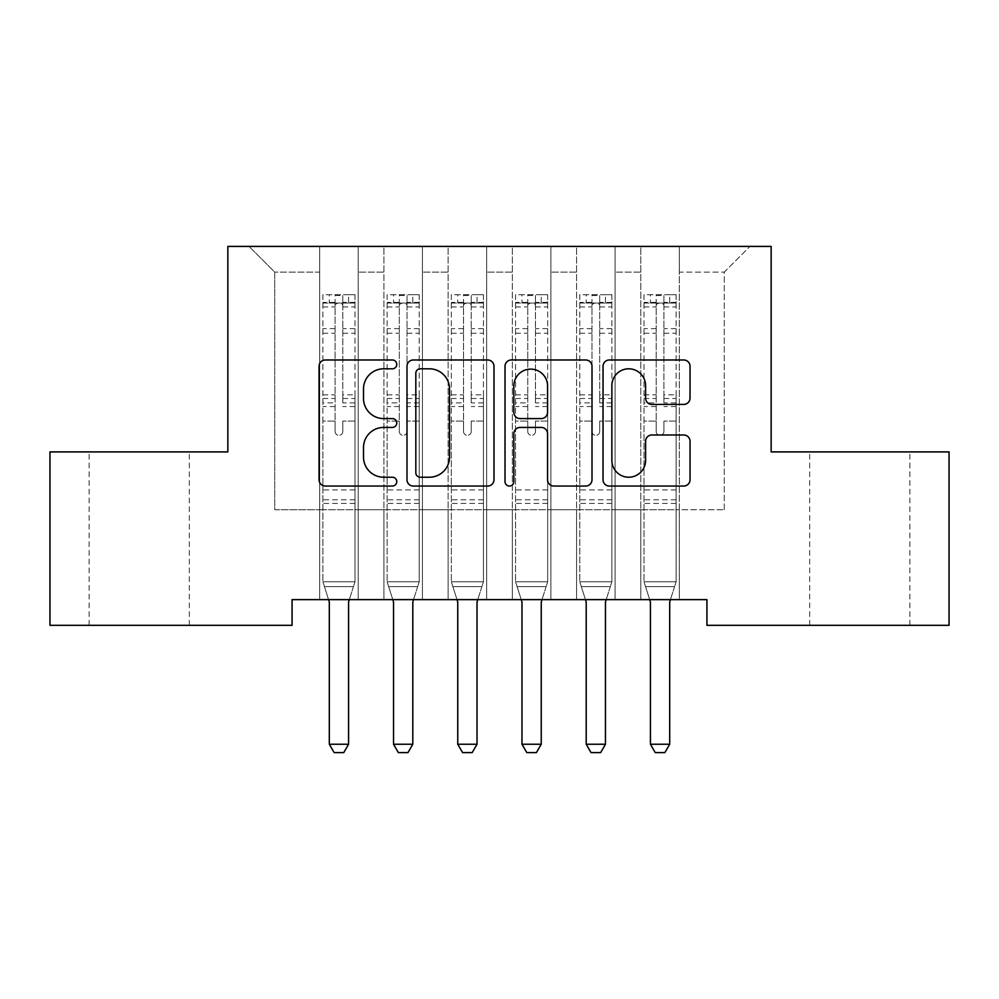 <?xml version="1.0" encoding="UTF-8"?>
<svg xmlns="http://www.w3.org/2000/svg" width="999" height="999" viewBox="0 0 999 999"><rect width="100%" height="100%" fill="white"/><g stroke="black" fill="none" stroke-linecap="round" stroke-linejoin="round"><path stroke-width="0.75" stroke-dasharray="5 3.75" d="M396.753 364.385A4.408 4.408 0 0 0 392.332 359.977L325.362 359.977A6.306 6.306 0 0 0 319.056 366.283L319.056 479.745A6.306 6.306 0 0 0 325.362 486.051L392.332 486.051A4.408 4.408 0 0 0 396.753 481.643A4.408 4.408 0 0 0 392.332 477.222L383.666 477.222A20.167 20.167 0 0 1 363.499 457.055L363.499 447.602A20.167 20.167 0 0 1 383.666 427.422L392.332 427.422A4.408 4.408 0 0 0 396.753 423.014A4.408 4.408 0 0 0 392.332 418.593L383.666 418.593A20.167 20.167 0 0 1 363.499 398.426L363.499 388.973A20.167 20.167 0 0 1 383.666 368.806L392.332 368.806A4.408 4.408 0 0 0 396.753 364.385M859.777 451.91L909.877 451.91L859.777 451.91M859.777 625.312L909.877 625.312L859.777 625.312M139.223 451.91L89.123 451.91L139.223 451.91M139.223 625.312L89.123 625.312L139.223 625.312M771.153 246.403L227.847 246.403L227.847 451.91L49.95 451.91L49.95 625.312L292.07 625.312L292.07 599.625L706.93 599.625L706.93 625.312L949.05 625.312L949.05 451.91L771.153 451.91L771.153 246.403M640.784 246.403L749.962 246.403L679.32 246.403L679.32 509.715L724.275 509.715L679.32 509.715L679.32 272.09L724.275 272.09L679.32 272.09L679.32 246.403L679.32 599.625L679.32 246.403L640.784 246.403L640.784 509.715L640.784 272.09L615.097 272.09L640.784 272.09L640.784 246.403L640.784 599.625L679.32 599.625L679.32 509.715L679.32 599.625L640.784 599.625L679.32 599.625L640.784 599.625L640.784 246.403M576.56 246.403L615.097 246.403L615.097 509.715L640.784 509.715L615.097 509.715L615.097 246.403L615.097 599.625L615.097 246.403L550.874 246.403L576.56 246.403L576.56 509.715L576.56 272.09L550.874 272.09L576.56 272.09L576.56 246.403L576.56 599.625L615.097 599.625L615.097 509.715L615.097 599.625L576.56 599.625L615.097 599.625L576.56 599.625L576.56 246.403M512.35 246.403L550.874 246.403L550.874 509.715L576.56 509.715L550.874 509.715L550.874 246.403L550.874 599.625L550.874 246.403L486.65 246.403L512.35 246.403L512.35 509.715L512.35 272.09L486.65 272.09L512.35 272.09L512.35 246.403L512.35 599.625L550.874 599.625L550.874 509.715L550.874 599.625L512.35 599.625L550.874 599.625L512.35 599.625L512.35 246.403M448.126 246.403L486.65 246.403L486.65 509.715L512.35 509.715L486.65 509.715L486.65 246.403L486.65 599.625L486.65 246.403L422.44 246.403L448.126 246.403L448.126 509.715L448.126 272.09L422.44 272.09L448.126 272.09L448.126 246.403L448.126 599.625L486.65 599.625L486.65 509.715L486.65 599.625L448.126 599.625L486.65 599.625L448.126 599.625L448.126 246.403M383.903 246.403L422.44 246.403L422.44 509.715L448.126 509.715L422.44 509.715L422.44 246.403L422.44 599.625L422.44 246.403L358.216 246.403L383.903 246.403L383.903 509.715L383.903 272.09L358.216 272.09L383.903 272.09L383.903 246.403L383.903 599.625L422.44 599.625L422.44 509.715L422.44 599.625L383.903 599.625L422.44 599.625L383.903 599.625L383.903 246.403M319.68 246.403L358.216 246.403L358.216 509.715L383.903 509.715L358.216 509.715L358.216 246.403L358.216 599.625L358.216 246.403L249.038 246.403L319.68 246.403L319.68 509.715L319.68 272.09L274.725 272.09L319.68 272.09L319.68 246.403L319.68 599.625L358.216 599.625L358.216 509.715L358.216 599.625L319.68 599.625L358.216 599.625L319.68 599.625L319.68 246.403M724.275 509.715L724.275 272.09L749.962 246.403L724.275 272.09L724.275 509.715M274.725 509.715L319.68 509.715L274.725 509.715L274.725 272.09L249.038 246.403L274.725 272.09L274.725 509.715M640.784 509.715L679.32 509.715L640.784 509.715L640.784 599.625L640.784 509.715M576.56 509.715L615.097 509.715L576.56 509.715L576.56 599.625L576.56 509.715M512.35 509.715L550.874 509.715L512.35 509.715L512.35 599.625L512.35 509.715M448.126 509.715L486.65 509.715L448.126 509.715L448.126 599.625L448.126 509.715M383.903 509.715L422.44 509.715L383.903 509.715L383.903 599.625L383.903 509.715M319.68 509.715L358.216 509.715L319.68 509.715L319.68 599.625L319.68 509.715M493.981 479.745L493.981 366.283A6.306 6.306 0 0 0 487.674 359.977L413.299 359.977A6.306 6.306 0 0 0 406.993 366.283L406.993 479.745A6.306 6.306 0 0 0 413.299 486.051L487.674 486.051A6.306 6.306 0 0 0 493.981 479.745M420.229 368.806A4.408 4.408 0 0 0 415.821 373.214L415.821 472.814A4.408 4.408 0 0 0 420.229 477.222L429.37 477.222A20.167 20.167 0 0 0 449.538 457.055L449.538 388.973A20.167 20.167 0 0 0 429.37 368.806L420.229 368.806M511.326 359.977L585.701 359.977A6.306 6.306 0 0 1 592.007 366.283L592.007 479.745A6.306 6.306 0 0 1 585.701 486.051L553.871 486.051A6.306 6.306 0 0 1 547.564 479.745L547.564 433.728A6.306 6.306 0 0 0 541.258 427.422L520.142 427.422A6.306 6.306 0 0 0 513.836 433.728L513.836 481.643A4.408 4.408 0 0 1 509.428 486.051A4.408 4.408 0 0 1 505.019 481.643L505.019 366.283A6.306 6.306 0 0 1 511.326 359.977M547.564 385.976A16.858 16.858 0 0 0 530.706 369.118A16.858 16.858 0 0 0 513.836 385.976L513.836 412.3A6.306 6.306 0 0 0 520.142 418.593L541.258 418.593A6.306 6.306 0 0 0 547.564 412.3L547.564 385.976M651.897 404.42L683.728 404.42A6.306 6.306 0 0 0 690.034 398.114L690.034 366.283A6.306 6.306 0 0 0 683.728 359.977L609.34 359.977A6.306 6.306 0 0 0 603.034 366.283L603.034 479.745A6.306 6.306 0 0 0 609.34 486.051L683.728 486.051A6.306 6.306 0 0 0 690.034 479.745L690.034 441.296A6.306 6.306 0 0 0 683.728 434.99L651.897 434.99A6.306 6.306 0 0 0 645.591 441.296L645.591 460.364A16.858 16.858 0 0 1 628.733 477.222A16.858 16.858 0 0 1 611.863 460.364L611.863 385.664A16.858 16.858 0 0 1 628.733 368.806A16.858 16.858 0 0 1 645.591 385.664L645.591 398.114A6.306 6.306 0 0 0 651.897 404.42M335.09 431.493A3.859 3.859 0 0 0 338.948 435.339A3.859 3.859 0 0 1 335.09 431.493L335.09 421.079L335.09 431.493M354.845 294.693L348.576 294.693L348.576 303.047L355.007 303.047L355.007 294.705L322.889 294.705L322.889 581.768L322.889 421.079L335.09 421.079L335.09 402.897L322.889 402.897M322.889 294.705L322.889 421.079L335.09 421.079L335.09 304.732C337.662 302.497 340.222 302.497 342.794 304.732L342.794 394.855L355.007 394.855L355.007 581.768L322.889 581.768L328.571 599.625M355.007 303.047L355.007 394.855M355.007 294.705L355.007 581.768L322.889 581.768L329.008 601.011A6.419 6.419 0 0 1 329.308 602.959L329.308 744.243L348.576 744.243L348.576 602.959A6.419 6.419 0 0 1 348.876 601.011L355.007 581.768L353.446 586.65L324.438 586.65L353.446 586.65L349.325 599.625M348.576 294.693L323.052 294.693M348.576 303.047L329.308 303.047L329.308 294.693M322.889 303.047L354.845 303.047M323.052 303.047L329.308 303.047M355.007 402.897L342.794 402.897L342.794 295.492L335.09 295.492L335.09 402.897M342.794 431.493A3.859 3.859 0 0 1 338.948 435.339A3.859 3.859 0 0 0 342.794 431.493L342.794 421.079L342.794 431.493M342.794 402.897L342.794 394.855M355.007 503.421L322.889 503.421M329.308 744.243L334.128 752.597L343.768 752.597L348.576 744.243M335.09 304.732L335.09 295.492M342.794 304.732L342.794 295.492M399.313 431.493A3.859 3.859 0 0 0 403.171 435.339A3.859 3.859 0 0 1 399.313 431.493L399.313 421.079L399.313 431.493M419.068 294.693L412.799 294.693L412.799 303.047L419.218 303.047L419.218 294.705L387.113 294.705L387.113 581.768L387.113 421.079L399.313 421.079L399.313 402.897L387.113 402.897M387.113 294.705L387.113 421.079L399.313 421.079L399.313 304.732C401.873 302.497 404.445 302.497 407.018 304.732L407.018 394.855L419.218 394.855L419.218 581.768L387.113 581.768L392.794 599.625M419.218 303.047L419.218 394.855M419.218 294.705L419.218 581.768L387.113 581.768L393.231 601.011A6.419 6.419 0 0 1 393.531 602.959L393.531 744.243L412.799 744.243L412.799 602.959A6.419 6.419 0 0 1 413.099 601.011L419.218 581.768L417.669 586.65L388.661 586.65L417.669 586.65L413.549 599.625M412.799 294.693L387.275 294.693M412.799 303.047L393.531 303.047L393.531 294.693M387.113 303.047L419.068 303.047M387.275 303.047L393.531 303.047M419.218 402.897L407.018 402.897L407.018 295.492L399.313 295.492L399.313 402.897M407.018 431.493A3.859 3.859 0 0 1 403.171 435.339A3.859 3.859 0 0 0 407.018 431.493L407.018 421.079L407.018 431.493M407.018 402.897L407.018 394.855M419.218 503.421L387.113 503.421M393.531 744.243L398.351 752.597L407.979 752.597L412.799 744.243M399.313 304.732L399.313 295.492M407.018 304.732L407.018 295.492M463.536 431.493A3.859 3.859 0 0 0 467.395 435.339A3.859 3.859 0 0 1 463.536 431.493L463.536 421.079L463.536 431.493M483.279 294.693L477.023 294.693L477.023 303.047L483.441 303.047L483.441 294.705L451.336 294.705L451.336 581.768L451.336 421.079L463.536 421.079L463.536 402.897L451.336 402.897M451.336 294.705L451.336 421.079L463.536 421.079L463.536 304.732C466.096 302.497 468.668 302.497 471.241 304.732L471.241 394.855L483.441 394.855L483.441 581.768L451.336 581.768L457.005 599.625M483.441 303.047L483.441 394.855M483.441 294.705L483.441 581.768L451.336 581.768L457.455 601.011A6.419 6.419 0 0 1 457.754 602.959L457.754 744.243L477.023 744.243L477.023 602.959A6.419 6.419 0 0 1 477.322 601.011L483.441 581.768L481.893 586.65L452.884 586.65L481.893 586.65L477.772 599.625M477.023 294.693L451.498 294.693M477.023 303.047L457.754 303.047L457.754 294.693M451.336 303.047L483.279 303.047M451.498 303.047L457.754 303.047M483.441 402.897L471.241 402.897L471.241 295.492L463.536 295.492L463.536 402.897M471.241 431.493A3.859 3.859 0 0 1 467.395 435.339A3.859 3.859 0 0 0 471.241 431.493L471.241 421.079L471.241 431.493M471.241 402.897L471.241 394.855M483.441 503.421L451.336 503.421M457.754 744.243L462.574 752.597L472.202 752.597L477.023 744.243M463.536 304.732L463.536 295.492M471.241 304.732L471.241 295.492M527.759 431.493A3.859 3.859 0 0 0 531.605 435.339A3.859 3.859 0 0 1 527.759 431.493L527.759 421.079L527.759 431.493M547.502 294.693L541.246 294.693L541.246 303.047L547.664 303.047L547.664 294.705L515.559 294.705L515.559 581.768L515.559 421.079L527.759 421.079L527.759 402.897L515.559 402.897M515.559 294.705L515.559 421.079L527.759 421.079L527.759 304.732C530.319 302.497 532.892 302.497 535.464 304.732L535.464 394.855L547.664 394.855L547.664 581.768L515.559 581.768L521.228 599.625M547.664 303.047L547.664 394.855M547.664 294.705L547.664 581.768L515.559 581.768L521.678 601.011A6.419 6.419 0 0 1 521.977 602.959L521.977 744.243L541.246 744.243L541.246 602.959A6.419 6.419 0 0 1 541.545 601.011L547.664 581.768L546.116 586.65L517.107 586.65L546.116 586.65L541.995 599.625M541.246 294.693L515.721 294.693M541.246 303.047L521.977 303.047L521.977 294.693M515.559 303.047L547.502 303.047M515.721 303.047L521.977 303.047M547.664 402.897L535.464 402.897L535.464 295.492L527.759 295.492L527.759 402.897M535.464 431.493A3.859 3.859 0 0 1 531.605 435.339A3.859 3.859 0 0 0 535.464 431.493L535.464 421.079L535.464 431.493M535.464 402.897L535.464 394.855M547.664 503.421L515.559 503.421M521.977 744.243L526.798 752.597L536.426 752.597L541.246 744.243M527.759 304.732L527.759 295.492M535.464 304.732L535.464 295.492M591.982 431.493A3.859 3.859 0 0 0 595.829 435.339A3.859 3.859 0 0 1 591.982 431.493L591.982 421.079L591.982 431.493M611.725 294.693L605.469 294.693L605.469 303.047L611.888 303.047L611.888 294.705L579.782 294.705L579.782 581.768L579.782 421.079L591.982 421.079L591.982 402.897L579.782 402.897M579.782 294.705L579.782 421.079L591.982 421.079L591.982 304.732C594.542 302.497 597.115 302.497 599.687 304.732L599.687 394.855L611.888 394.855L611.888 581.768L579.782 581.768L585.451 599.625M611.888 303.047L611.888 394.855M611.888 294.705L611.888 581.768L579.782 581.768L585.901 601.011A6.419 6.419 0 0 1 586.201 602.959L586.201 744.243L605.469 744.243L605.469 602.959A6.419 6.419 0 0 1 605.769 601.011L611.888 581.768L610.339 586.65L581.331 586.65L610.339 586.65L606.206 599.625M605.469 294.693L579.932 294.693M605.469 303.047L586.201 303.047L586.201 294.693M579.782 303.047L611.725 303.047M579.932 303.047L586.201 303.047M611.888 402.897L599.687 402.897L599.687 295.492L591.982 295.492L591.982 402.897M599.687 431.493A3.859 3.859 0 0 1 595.829 435.339A3.859 3.859 0 0 0 599.687 431.493L599.687 421.079L599.687 431.493M599.687 402.897L599.687 394.855M611.888 503.421L579.782 503.421M586.201 744.243L591.021 752.597L600.649 752.597L605.469 744.243M591.982 304.732L591.982 295.492M599.687 304.732L599.687 295.492M656.206 431.493A3.859 3.859 0 0 0 660.052 435.339A3.859 3.859 0 0 1 656.206 431.493L656.206 421.079L656.206 431.493M675.948 294.693L669.692 294.693L669.692 303.047L676.111 303.047L676.111 294.705L643.993 294.705L643.993 581.768L643.993 421.079L656.206 421.079L656.206 402.897L643.993 402.897M643.993 294.705L643.993 421.079L656.206 421.079L656.206 304.732C658.766 302.497 661.338 302.497 663.91 304.732L663.91 394.855L676.111 394.855L676.111 581.768L643.993 581.768L649.675 599.625M676.111 303.047L676.111 394.855M676.111 294.705L676.111 581.768L643.993 581.768L650.124 601.011A6.419 6.419 0 0 1 650.424 602.959L650.424 744.243L669.692 744.243L669.692 602.959A6.419 6.419 0 0 1 669.992 601.011L676.111 581.768L674.562 586.65L645.554 586.65L674.562 586.65L670.429 599.625M669.692 294.693L644.155 294.693M669.692 303.047L650.424 303.047L650.424 294.693M643.993 303.047L675.948 303.047M644.155 303.047L650.424 303.047M676.111 402.897L663.91 402.897L663.91 295.492L656.206 295.492L656.206 402.897M663.91 431.493A3.859 3.859 0 0 1 660.052 435.339A3.859 3.859 0 0 0 663.91 431.493L663.91 421.079L663.91 431.493M663.91 402.897L663.91 394.855M676.111 503.421L643.993 503.421M650.424 744.243L655.232 752.597L664.872 752.597L669.692 744.243M656.206 304.732L656.206 295.492M663.91 304.732L663.91 295.492M335.09 328.621L322.889 328.621M322.889 333.204L335.09 333.204M322.889 394.855L335.09 394.855M355.007 489.935L322.889 489.935M355.007 421.079L342.794 421.079L355.007 421.079M335.09 406.543L322.889 406.543M355.007 406.543L342.794 406.543M322.889 398.501L335.09 398.501M342.794 398.501L355.007 398.501M355.007 328.621L342.794 328.621M342.794 333.204L355.007 333.204M335.09 302.385L322.889 302.385M322.889 306.955L335.09 306.955M355.007 302.385L342.794 302.385M342.794 306.955L355.007 306.955M355.007 499.8L322.889 499.8M399.313 328.621L387.113 328.621M387.113 333.204L399.313 333.204M387.113 394.855L399.313 394.855M419.218 489.935L387.113 489.935M419.218 421.079L407.018 421.079L419.218 421.079M399.313 406.543L387.113 406.543M419.218 406.543L407.018 406.543M387.113 398.501L399.313 398.501M407.018 398.501L419.218 398.501M419.218 328.621L407.018 328.621M407.018 333.204L419.218 333.204M399.313 302.385L387.113 302.385M387.113 306.955L399.313 306.955M419.218 302.385L407.018 302.385M407.018 306.955L419.218 306.955M419.218 499.8L387.113 499.8M463.536 328.621L451.336 328.621M451.336 333.204L463.536 333.204M451.336 394.855L463.536 394.855M483.441 489.935L451.336 489.935M483.441 421.079L471.241 421.079L483.441 421.079M463.536 406.543L451.336 406.543M483.441 406.543L471.241 406.543M451.336 398.501L463.536 398.501M471.241 398.501L483.441 398.501M483.441 328.621L471.241 328.621M471.241 333.204L483.441 333.204M463.536 302.385L451.336 302.385M451.336 306.955L463.536 306.955M483.441 302.385L471.241 302.385M471.241 306.955L483.441 306.955M483.441 499.8L451.336 499.8M527.759 328.621L515.559 328.621M515.559 333.204L527.759 333.204M515.559 394.855L527.759 394.855M547.664 489.935L515.559 489.935M547.664 421.079L535.464 421.079L547.664 421.079M527.759 406.543L515.559 406.543M547.664 406.543L535.464 406.543M515.559 398.501L527.759 398.501M535.464 398.501L547.664 398.501M547.664 328.621L535.464 328.621M535.464 333.204L547.664 333.204M527.759 302.385L515.559 302.385M515.559 306.955L527.759 306.955M547.664 302.385L535.464 302.385M535.464 306.955L547.664 306.955M547.664 499.8L515.559 499.8M591.982 328.621L579.782 328.621M579.782 333.204L591.982 333.204M579.782 394.855L591.982 394.855M611.888 489.935L579.782 489.935M611.888 421.079L599.687 421.079L611.888 421.079M591.982 406.543L579.782 406.543M611.888 406.543L599.687 406.543M579.782 398.501L591.982 398.501M599.687 398.501L611.888 398.501M611.888 328.621L599.687 328.621M599.687 333.204L611.888 333.204M591.982 302.385L579.782 302.385M579.782 306.955L591.982 306.955M611.888 302.385L599.687 302.385M599.687 306.955L611.888 306.955M611.888 499.8L579.782 499.8M656.206 328.621L643.993 328.621M643.993 333.204L656.206 333.204M643.993 394.855L656.206 394.855M676.111 489.935L643.993 489.935M676.111 421.079L663.91 421.079L676.111 421.079M656.206 406.543L643.993 406.543M676.111 406.543L663.91 406.543M643.993 398.501L656.206 398.501M663.91 398.501L676.111 398.501M676.111 328.621L663.91 328.621M663.91 333.204L676.111 333.204M656.206 302.385L643.993 302.385M643.993 306.955L656.206 306.955M676.111 302.385L663.91 302.385M663.91 306.955L676.111 306.955M676.111 499.8L643.993 499.8M809.689 625.312L809.689 451.91M89.123 625.312L89.123 451.91M189.31 625.312L189.31 451.91M909.877 625.312L909.877 451.91"/><path stroke-width="1.5" d="M396.753 364.385A4.408 4.408 0 0 0 392.332 359.977L325.362 359.977A6.306 6.306 0 0 0 319.056 366.283L319.056 479.745A6.306 6.306 0 0 0 325.362 486.051L392.332 486.051A4.408 4.408 0 0 0 396.753 481.643A4.408 4.408 0 0 0 392.332 477.222L383.666 477.222A20.167 20.167 0 0 1 363.499 457.055L363.499 447.602A20.167 20.167 0 0 1 383.666 427.422L392.332 427.422A4.408 4.408 0 0 0 396.753 423.014A4.408 4.408 0 0 0 392.332 418.593L383.666 418.593A20.167 20.167 0 0 1 363.499 398.426L363.499 388.973A20.167 20.167 0 0 1 383.666 368.806L392.332 368.806A4.408 4.408 0 0 0 396.753 364.385M683.728 404.42A6.306 6.306 0 0 0 690.034 398.114L690.034 366.283A6.306 6.306 0 0 0 683.728 359.977L609.34 359.977A6.306 6.306 0 0 0 603.034 366.283L603.034 479.745A6.306 6.306 0 0 0 609.34 486.051L683.728 486.051A6.306 6.306 0 0 0 690.034 479.745L690.034 441.296A6.306 6.306 0 0 0 683.728 434.99L651.897 434.99A6.306 6.306 0 0 0 645.591 441.296L645.591 460.364A16.858 16.858 0 0 1 628.733 477.222A16.858 16.858 0 0 1 611.863 460.364L611.863 385.664A16.858 16.858 0 0 1 628.733 368.806A16.858 16.858 0 0 1 645.591 385.664L645.591 398.114A6.306 6.306 0 0 0 651.897 404.42L683.728 404.42M706.93 599.625L292.07 599.625L292.07 625.312L49.95 625.312L49.95 451.91L227.847 451.91L227.847 246.403L771.153 246.403L771.153 451.91L949.05 451.91L949.05 625.312L706.93 625.312L706.93 599.625M493.981 366.283A6.306 6.306 0 0 0 487.674 359.977L413.299 359.977A6.306 6.306 0 0 0 406.993 366.283L406.993 479.745A6.306 6.306 0 0 0 413.299 486.051L487.674 486.051A6.306 6.306 0 0 0 493.981 479.745L493.981 366.283M511.326 359.977L585.701 359.977A6.306 6.306 0 0 1 592.007 366.283L592.007 479.745A6.306 6.306 0 0 1 585.701 486.051L553.871 486.051A6.306 6.306 0 0 1 547.564 479.745L547.564 433.728A6.306 6.306 0 0 0 541.258 427.422L520.142 427.422A6.306 6.306 0 0 0 513.836 433.728L513.836 481.643A4.408 4.408 0 0 1 509.428 486.051A4.408 4.408 0 0 1 505.019 481.643L505.019 366.283A6.306 6.306 0 0 1 511.326 359.977M420.229 368.806A4.408 4.408 0 0 0 415.821 373.214L415.821 472.814A4.408 4.408 0 0 0 420.229 477.222L429.37 477.222A20.167 20.167 0 0 0 449.538 457.055L449.538 388.973A20.167 20.167 0 0 0 429.37 368.806L420.229 368.806M547.564 385.976A16.858 16.858 0 0 0 530.706 369.118A16.858 16.858 0 0 0 513.836 385.976L513.836 412.3A6.306 6.306 0 0 0 520.142 418.593L541.258 418.593A6.306 6.306 0 0 0 547.564 412.3L547.564 385.976M328.571 599.625L329.008 601.011A6.419 6.419 0 0 1 329.308 602.959L329.308 744.243L348.576 744.243L348.576 602.959A6.419 6.419 0 0 1 348.876 601.011L349.325 599.625M348.576 744.243L343.768 752.597L334.128 752.597L329.308 744.243M392.794 599.625L393.231 601.011A6.419 6.419 0 0 1 393.531 602.959L393.531 744.243L412.799 744.243L412.799 602.959A6.419 6.419 0 0 1 413.099 601.011L413.549 599.625M412.799 744.243L407.979 752.597L398.351 752.597L393.531 744.243M457.005 599.625L457.455 601.011A6.419 6.419 0 0 1 457.754 602.959L457.754 744.243L477.023 744.243L477.023 602.959A6.419 6.419 0 0 1 477.322 601.011L477.772 599.625M477.023 744.243L472.202 752.597L462.574 752.597L457.754 744.243M521.228 599.625L521.678 601.011A6.419 6.419 0 0 1 521.977 602.959L521.977 744.243L541.246 744.243L541.246 602.959A6.419 6.419 0 0 1 541.545 601.011L541.995 599.625M541.246 744.243L536.426 752.597L526.798 752.597L521.977 744.243M585.451 599.625L585.901 601.011A6.419 6.419 0 0 1 586.201 602.959L586.201 744.243L605.469 744.243L605.469 602.959A6.419 6.419 0 0 1 605.769 601.011L606.206 599.625M605.469 744.243L600.649 752.597L591.021 752.597L586.201 744.243M649.675 599.625L650.124 601.011A6.419 6.419 0 0 1 650.424 602.959L650.424 744.243L669.692 744.243L669.692 602.959A6.419 6.419 0 0 1 669.992 601.011L670.429 599.625M669.692 744.243L664.872 752.597L655.232 752.597L650.424 744.243"/></g></svg>
